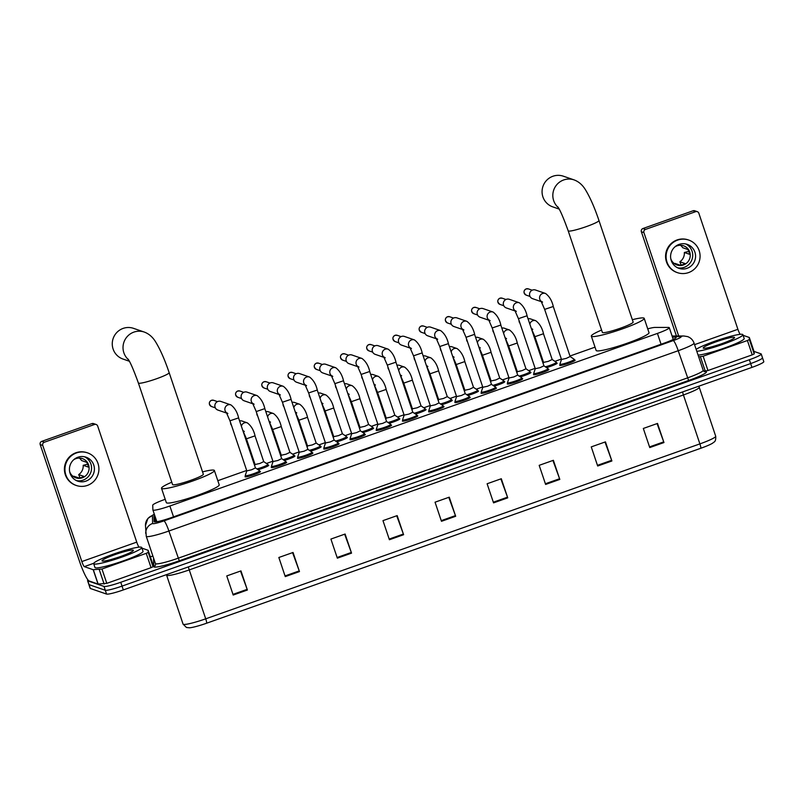 <?xml version="1.0" encoding="UTF-8"?>
<svg xmlns="http://www.w3.org/2000/svg" width="804" height="804" viewBox="0 0 804 804"><rect width="100%" height="100%" fill="white"/><g stroke="black" fill="none" stroke-linecap="round" stroke-linejoin="round"><path stroke-width="1.21" d="M268.124 465.154A8.11 0.894 161.4 0 1 268.586 465.194A8.11 0.894 161.4 0 1 268.707 465.285A8.11 0.894 161.4 0 1 258.074 469.717M294.344 455.868A8.11 0.894 161.4 0 1 294.817 455.908A8.11 0.894 161.4 0 1 294.927 455.999A8.11 0.894 161.4 0 1 284.304 460.431M320.575 446.582A8.11 0.894 161.4 0 1 321.037 446.622A8.11 0.894 161.4 0 1 321.148 446.722A8.11 0.894 161.4 0 1 310.525 451.155M346.795 437.306A8.11 0.894 161.4 0 1 347.258 437.346A8.11 0.894 161.4 0 1 347.378 437.436A8.11 0.894 161.4 0 1 336.745 441.868M373.016 428.019A8.11 0.894 161.4 0 1 373.488 428.06A8.11 0.894 161.4 0 1 373.599 428.15A8.11 0.894 161.4 0 1 362.976 432.582M399.246 418.733A8.11 0.894 161.4 0 1 399.709 418.773A8.11 0.894 161.4 0 1 399.819 418.864A8.11 0.894 161.4 0 1 389.196 423.296M425.467 409.447A8.11 0.894 161.4 0 1 425.929 409.487A8.11 0.894 161.4 0 1 426.05 409.588A8.11 0.894 161.4 0 1 415.417 414.02M451.687 400.171A8.11 0.894 161.4 0 1 452.16 400.211A8.11 0.894 161.4 0 1 452.27 400.302A8.11 0.894 161.4 0 1 441.647 404.734M477.918 390.885A8.11 0.894 161.4 0 1 478.38 390.925A8.11 0.894 161.4 0 1 478.491 391.015A8.11 0.894 161.4 0 1 467.868 395.447M504.138 381.598A8.11 0.894 161.4 0 1 504.6 381.639A8.11 0.894 161.4 0 1 504.721 381.729A8.11 0.894 161.4 0 1 494.088 386.161M530.359 372.312A8.11 0.894 161.4 0 1 530.831 372.352A8.11 0.894 161.4 0 1 530.941 372.453A8.11 0.894 161.4 0 1 520.319 376.885M556.589 363.036A8.11 0.894 161.4 0 1 557.051 363.076A8.11 0.894 161.4 0 1 557.162 363.167A8.11 0.894 161.4 0 1 546.539 367.599M338.534 443.617A8.11 0.894 161.4 0 1 338.997 443.657A8.11 0.894 161.4 0 1 339.107 443.748A8.11 0.894 161.4 0 1 332.243 446.994A8.11 0.894 161.4 0 1 323.841 449.014A8.11 0.894 161.4 0 1 323.731 448.923A8.11 0.894 161.4 0 1 324.112 448.471M364.755 434.331A8.11 0.894 161.4 0 1 365.217 434.371A8.11 0.894 161.4 0 1 365.338 434.461A8.11 0.894 161.4 0 1 358.473 437.708A8.11 0.894 161.4 0 1 350.072 439.738A8.11 0.894 161.4 0 1 349.951 439.637A8.11 0.894 161.4 0 1 350.333 439.185M390.975 425.045A8.11 0.894 161.4 0 1 391.437 425.085A8.11 0.894 161.4 0 1 391.558 425.185A8.11 0.894 161.4 0 1 384.694 428.431A8.11 0.894 161.4 0 1 376.292 430.452A8.11 0.894 161.4 0 1 376.171 430.361A8.11 0.894 161.4 0 1 376.553 429.899M417.206 415.768A8.11 0.894 161.4 0 1 417.668 415.809A8.11 0.894 161.4 0 1 417.778 415.899A8.11 0.894 161.4 0 1 410.914 419.145A8.11 0.894 161.4 0 1 402.513 421.165A8.11 0.894 161.4 0 1 402.402 421.075A8.11 0.894 161.4 0 1 402.784 420.623M312.304 452.903A8.11 0.894 161.4 0 1 312.766 452.933A8.11 0.894 161.4 0 1 312.887 453.034A8.11 0.894 161.4 0 1 306.022 456.28A8.11 0.894 161.4 0 1 297.621 458.3A8.11 0.894 161.4 0 1 297.5 458.21A8.11 0.894 161.4 0 1 297.882 457.747M259.863 471.466A8.11 0.894 161.4 0 1 260.325 471.506A8.11 0.894 161.4 0 1 260.436 471.596A8.11 0.894 161.4 0 1 253.572 474.842A8.11 0.894 161.4 0 1 245.17 476.872A8.11 0.894 161.4 0 1 245.059 476.772A8.11 0.894 161.4 0 1 245.441 476.32M286.083 462.179A8.11 0.894 161.4 0 1 286.546 462.22A8.11 0.894 161.4 0 1 286.666 462.32A8.11 0.894 161.4 0 1 279.802 465.566A8.11 0.894 161.4 0 1 271.4 467.586A8.11 0.894 161.4 0 1 271.28 467.496A8.11 0.894 161.4 0 1 271.662 467.034M443.426 406.482A8.11 0.894 161.4 0 1 443.888 406.522A8.11 0.894 161.4 0 1 444.009 406.613A8.11 0.894 161.4 0 1 437.145 409.859A8.11 0.894 161.4 0 1 428.743 411.879A8.11 0.894 161.4 0 1 428.622 411.789A8.11 0.894 161.4 0 1 429.004 411.336M469.647 397.196A8.11 0.894 161.4 0 1 470.109 397.236A8.11 0.894 161.4 0 1 470.229 397.327A8.11 0.894 161.4 0 1 463.365 400.573A8.11 0.894 161.4 0 1 454.963 402.603A8.11 0.894 161.4 0 1 454.843 402.502A8.11 0.894 161.4 0 1 455.225 402.05M495.877 387.91A8.11 0.894 161.4 0 1 496.339 387.95A8.11 0.894 161.4 0 1 496.45 388.051A8.11 0.894 161.4 0 1 489.586 391.297A8.11 0.894 161.4 0 1 481.184 393.317A8.11 0.894 161.4 0 1 481.073 393.226A8.11 0.894 161.4 0 1 481.455 392.764M522.097 378.634A8.11 0.894 161.4 0 1 522.56 378.674A8.11 0.894 161.4 0 1 522.68 378.764A8.11 0.894 161.4 0 1 515.816 382.011A8.11 0.894 161.4 0 1 507.414 384.031A8.11 0.894 161.4 0 1 507.294 383.94A8.11 0.894 161.4 0 1 507.676 383.488M548.318 369.348A8.11 0.894 161.4 0 1 548.78 369.388A8.11 0.894 161.4 0 1 548.901 369.478A8.11 0.894 161.4 0 1 542.037 372.724A8.11 0.894 161.4 0 1 533.635 374.744A8.11 0.894 161.4 0 1 533.514 374.654A8.11 0.894 161.4 0 1 533.896 374.202M574.548 360.061A8.11 0.894 161.4 0 1 575.011 360.102A8.11 0.894 161.4 0 1 575.121 360.192A8.11 0.894 161.4 0 1 568.257 363.438A8.11 0.894 161.4 0 1 559.855 365.468A8.11 0.894 161.4 0 1 559.745 365.368A8.11 0.894 161.4 0 1 560.127 364.916M165.222 499.314L164.609 499.525A15.216 1.668 -18.6 0 0 152.74 505.203L152.891 509.927A15.216 1.668 -18.6 0 0 152.901 509.977A15.216 1.668 -18.6 0 0 153.122 510.158A15.216 1.668 -18.6 0 0 169.875 506.007L657.421 333.419A15.216 1.668 -18.6 0 0 669.28 327.68A15.216 1.668 -18.6 0 0 668.395 327.429L654.898 327.439A15.216 1.668 -18.6 0 0 647.722 328.846M595.03 347.157L569.976 356.021M561.363 359.066L554.911 361.358M535.142 368.353L528.69 370.644M508.922 377.639L502.46 379.92M482.691 386.925L476.239 389.206M456.471 396.201L450.019 398.493M430.251 405.487L423.788 407.779M404.02 414.774L397.568 417.055M377.8 424.06L371.347 426.341M351.579 433.336L345.117 435.627M325.349 442.622L318.897 444.903M299.128 451.908L292.676 454.19M272.908 461.194L266.446 463.476M246.677 470.471L217.814 480.691M154.71 515.354A15.216 1.668 -18.6 0 0 153.926 516.198L154.097 521.615A15.216 1.668 -18.6 0 0 154.107 521.675A15.216 1.668 -18.6 0 0 154.318 521.846A15.216 1.668 -18.6 0 0 171.081 517.706L664.315 343.097A15.216 1.668 -18.6 0 0 676.174 337.358A15.216 1.668 -18.6 0 0 675.29 337.107L672.456 337.107M754.001 351.418L761.006 353.84A15.216 1.668 161.4 0 1 761.227 354.011A15.216 1.668 161.4 0 1 749.368 359.75L120.751 582.287A15.216 1.668 161.4 0 1 103.997 586.428L87.787 580.84A15.216 1.668 161.4 0 1 87.566 580.669A15.216 1.668 161.4 0 1 88.008 580.016M150.368 556.891L152.881 556.006M762.292 357.659A15.216 1.668 161.4 0 1 762.514 357.83L763.8 361.659A15.216 1.668 161.4 0 1 751.941 367.388L123.324 589.925A15.216 1.668 161.4 0 1 106.57 594.076L90.36 588.488L89.073 584.659A15.216 1.668 161.4 0 1 88.852 584.488A15.216 1.668 161.4 0 0 89.073 584.659L105.284 590.257L89.073 584.659L87.787 580.84M123.324 589.925L122.037 586.106A15.216 1.668 161.4 0 1 105.284 590.257A15.216 1.668 161.4 0 0 122.037 586.106L750.655 363.569L122.037 586.106L120.751 582.287M762.514 357.83A15.216 1.668 161.4 0 1 750.655 363.569A15.216 1.668 161.4 0 0 762.514 357.83L761.227 354.011M155.272 521.917L155.212 520.017A15.216 1.668 161.4 0 1 155.996 519.173M657.059 423.597L663.722 441.878A4.06 0.573 70.5 0 1 663.953 442.552L657.521 423.437L643.321 428.462L649.753 447.577L663.953 442.552M604.99 442.029L611.653 460.31A4.06 0.573 70.5 0 1 611.884 460.983L605.452 441.868L591.252 446.893L597.684 466.008L611.884 460.983M552.921 460.461L559.584 478.742A4.06 0.573 70.5 0 1 559.815 479.415L553.383 460.3L539.182 465.335L545.614 484.44L559.815 479.415M500.852 478.903L507.515 497.184A4.06 0.573 70.5 0 1 507.746 497.847L501.314 478.732L487.113 483.767L493.545 502.872L507.746 497.847M240.507 571.061L247.17 589.342A4.06 0.573 70.5 0 1 247.401 590.015L240.969 570.9L226.768 575.925L233.2 595.04L247.401 590.015M292.576 552.629L299.239 570.91A4.06 0.573 70.5 0 1 299.47 571.584L293.038 552.469L278.837 557.494L285.269 576.609L299.47 571.584M344.645 534.198L351.308 552.479A4.06 0.573 70.5 0 1 351.539 553.142L345.107 534.037L330.906 539.062L337.338 558.177L351.539 553.142M396.714 515.766L403.377 534.047A4.06 0.573 70.5 0 1 403.608 534.71L397.176 515.605L382.975 520.63L389.407 539.735L403.608 534.71M448.783 497.334L455.446 515.615A4.06 0.573 70.5 0 1 455.677 516.279L449.245 497.173L435.044 502.198L441.476 521.304L455.677 516.279M700.827 448.26A5.075 0.714 -109.5 0 0 699.892 443.888A20.281 2.221 -18.6 0 0 715.711 436.24C716.083 442.451 713.741 441.828 712.836 443.034A16.633 1.829 161.4 0 1 700.827 448.26L206.638 623.211A16.633 1.829 161.4 0 1 189.473 627.803L186.448 627.482L183.071 624.125A20.281 2.221 -18.6 0 0 183.362 624.356A20.281 2.221 -18.6 0 0 205.713 618.829A5.075 0.714 70.5 0 1 206.638 623.211M90.36 588.488A15.216 1.668 161.4 0 1 90.138 588.307L87.566 580.669M141.373 547.212A25.356 2.784 161.4 0 1 141.745 547.504A25.356 2.784 161.4 0 1 120.288 557.654A25.356 2.784 161.4 0 1 94.038 563.976A25.356 2.784 161.4 0 1 93.676 563.684A25.356 2.784 161.4 0 1 115.123 553.534A25.356 2.784 161.4 0 1 141.373 547.212M141.745 547.504L143.032 551.323A25.356 2.784 161.4 0 1 121.575 561.473A25.356 2.784 161.4 0 1 95.324 567.795A25.356 2.784 161.4 0 1 94.962 567.503L93.676 563.684M102.279 561.061A16.532 1.819 161.4 0 1 102.198 561.021A16.532 1.819 161.4 0 1 115.163 554.549A16.532 1.819 161.4 0 1 133.142 550.127A16.532 1.819 161.4 0 1 133.343 550.539A16.532 1.819 161.4 0 1 118.53 557.232A16.532 1.819 161.4 0 1 102.279 561.061M118.309 557.303L111.354 559.453M146.238 553.343L148.217 552.398L148.157 550.308L152.981 564.629L153.041 566.73L151.062 567.674L146.238 553.343L101.977 569.011L106.801 583.352L98.028 584.046L89.113 580.97A20.281 2.844 70.5 0 1 79.274 560.679L40.2 444.582A2.533 2.492 -71 0 1 41.768 441.356L44.32 442.24A2.533 2.492 109 0 0 42.763 445.466L81.827 561.564A5.075 0.714 -109.5 0 0 84.289 566.629L93.204 569.714L101.977 569.011M151.062 567.674L106.801 583.352M139.112 547.152A5.075 0.714 -109.5 0 1 136.74 542.127L97.666 426.03A2.533 2.492 109 0 0 94.5 424.482L91.937 423.597L41.768 441.356M91.937 423.597A2.533 2.492 -71 0 1 93.565 423.587L96.128 424.472M94.5 424.482L44.32 442.24M152.981 564.639L148.157 550.298L141.956 548.147M77.898 457.235A12.683 12.472 109 0 0 77.777 481.164A12.683 12.472 109 0 0 94.41 469.114A12.683 12.472 109 0 0 77.898 457.235M76.4 480.591A12.683 12.472 109 0 0 84.611 456.793M73.013 476.3A10.14 9.98 109 0 0 73.958 476.269L79.083 478.028A10.14 9.98 -71 0 0 83.817 476.36L78.691 474.591L80.008 477.908M69.596 471.456A10.14 9.98 109 0 0 89.103 468.159A10.14 9.98 109 0 0 73.626 459.787M87.535 452.873L87.023 452.702A17.246 16.964 109 0 0 64.41 469.084A17.246 16.964 109 0 0 75.777 485.304L76.29 485.475A17.246 16.964 109 0 0 98.912 469.094A17.246 16.964 109 0 0 76.45 452.933A17.246 16.964 109 0 0 76.29 485.475M87.666 464.209L83.184 465.315L88.299 467.084A10.14 9.98 -71 0 0 86.691 462.31L81.576 460.541A10.14 9.98 109 0 0 79.305 458.079M78.691 474.591A10.14 9.98 109 0 0 83.184 465.315M128.479 359.71A16.231 15.969 -71 0 1 144.298 332.062L133.544 328.354A16.231 15.969 109 0 0 112.258 343.77A16.231 15.969 109 0 0 122.962 359.036L129.374 361.247M128.037 359.036C130.238 362.021 133.685 370.011 138.388 383.005L172.569 484.571A16.231 1.779 -18.6 0 0 172.8 484.762A16.231 1.779 -18.6 0 0 189.603 480.722A16.231 1.779 -18.6 0 0 203.332 474.219L169.152 372.654C164.84 359.87 160.348 349.65 155.685 341.991C152.73 337.097 148.931 333.781 144.298 332.062M202.538 471.868A27.889 3.065 161.4 0 1 213.985 470.179A27.889 3.065 161.4 0 1 214.387 470.501A27.889 3.065 161.4 0 1 190.789 481.666A27.889 3.065 161.4 0 1 161.916 488.611A27.889 3.065 161.4 0 1 161.514 488.299A27.889 3.065 161.4 0 1 171.775 482.219M214.387 470.501L219.211 484.832A27.889 3.065 161.4 0 1 195.613 495.998A27.889 3.065 161.4 0 1 166.74 502.952A27.889 3.065 161.4 0 1 166.338 502.631L161.514 488.299M558.288 207.553A16.231 15.969 -71 0 1 574.106 179.905L563.353 176.197A16.231 15.969 109 0 0 542.067 191.613A16.231 15.969 109 0 0 552.77 206.879L559.172 209.08M557.845 206.879C560.046 209.854 563.493 217.844 568.197 230.848L602.377 332.414A16.231 1.779 -18.6 0 0 602.608 332.605A16.231 1.779 -18.6 0 0 619.412 328.555A16.231 1.779 -18.6 0 0 633.14 322.062L598.95 220.497C594.638 207.713 590.156 197.493 585.493 189.834C582.538 184.94 578.739 181.624 574.106 179.905M632.346 319.701A27.889 3.065 161.4 0 1 643.793 318.022A27.889 3.065 161.4 0 1 644.195 318.344A27.889 3.065 161.4 0 1 620.598 329.509A27.889 3.065 161.4 0 1 591.724 336.454A27.889 3.065 161.4 0 1 591.322 336.142A27.889 3.065 161.4 0 1 601.583 330.062M644.195 318.344L649.019 332.675A27.889 3.065 161.4 0 1 625.422 343.841A27.889 3.065 161.4 0 1 596.548 350.785A27.889 3.065 161.4 0 1 596.146 350.474L591.322 336.142M255.441 467.918L251.602 469.777L246.818 470.863L229.964 420.793L226.376 412.563L227.884 413.517M259.521 470.722A7.608 0.834 161.4 0 1 259.591 470.752A7.608 0.834 161.4 0 1 259.632 470.802A7.608 0.834 161.4 0 1 253.2 473.847A7.608 0.834 161.4 0 1 245.32 475.747A7.608 0.834 161.4 0 1 245.22 475.656A7.608 0.834 161.4 0 1 245.22 475.586L246.808 470.842M226.738 413.115L217.864 410.06A4.563 4.492 -71 0 1 217.904 401.447A4.563 4.492 -71 0 1 220.839 401.427L230.859 404.884C234.688 407.749 237.27 412.08 238.617 417.889L229.964 420.793M281.661 458.632L277.832 460.501L273.038 461.536M285.752 461.436A7.608 0.834 161.4 0 1 285.812 461.466A7.608 0.834 161.4 0 1 285.862 461.526A7.608 0.834 161.4 0 1 279.42 464.561A7.608 0.834 161.4 0 1 271.551 466.461A7.608 0.834 161.4 0 1 271.44 466.37A7.608 0.834 161.4 0 1 271.44 466.3L273.028 461.566M252.958 403.839L244.094 400.774A4.563 4.492 -71 0 1 244.135 392.161A4.563 4.492 -71 0 1 247.069 392.141L257.079 395.598C260.908 398.462 263.491 402.794 264.838 408.603L256.255 411.568L252.607 403.276L254.104 404.231M307.882 449.356L304.053 451.215L299.259 452.25M311.972 452.149A7.608 0.834 161.4 0 1 312.032 452.18A7.608 0.834 161.4 0 1 312.083 452.24A7.608 0.834 161.4 0 1 305.651 455.285A7.608 0.834 161.4 0 1 297.771 457.174A7.608 0.834 161.4 0 1 297.661 457.094A7.608 0.834 161.4 0 1 297.671 457.014L299.259 452.28L282.415 402.231L278.827 393.99L280.325 394.945M279.179 394.553L270.315 391.488A4.563 4.492 -71 0 1 270.355 382.875A4.563 4.492 -71 0 1 273.29 382.865L283.299 386.312C287.128 389.176 289.721 393.518 291.068 399.317L282.415 402.231M317.218 389.98L334.132 440.1L330.273 441.929L325.489 442.974M338.193 442.863A7.608 0.834 161.4 0 1 338.263 442.893A7.608 0.834 161.4 0 1 338.303 442.954A7.608 0.834 161.4 0 1 331.871 445.999A7.608 0.834 161.4 0 1 323.992 447.898A7.608 0.834 161.4 0 1 323.891 447.808A7.608 0.834 161.4 0 1 323.891 447.738L325.479 442.994L308.635 392.945L305.048 384.704L306.555 385.659M305.409 385.267L296.535 382.212A4.563 4.492 -71 0 1 296.575 373.589A4.563 4.492 -71 0 1 299.51 373.579L309.53 377.036C313.359 379.9 315.942 384.232 317.289 390.03L308.635 392.945M364.423 433.587A7.608 0.834 161.4 0 1 364.483 433.617L360.353 430.803L356.504 432.642L351.71 433.728L334.856 383.659L331.278 375.428L332.776 376.383M364.483 433.617A7.608 0.834 161.4 0 1 364.534 433.668A7.608 0.834 161.4 0 1 358.092 436.713A7.608 0.834 161.4 0 1 350.222 438.612A7.608 0.834 161.4 0 1 350.112 438.522A7.608 0.834 161.4 0 1 350.112 438.451L351.7 433.708M331.63 375.981L322.766 372.925A4.563 4.492 -71 0 1 322.806 364.312A4.563 4.492 -71 0 1 325.741 364.292L335.75 367.75C339.579 370.614 342.162 374.945 343.509 380.754L334.856 383.659M390.643 424.301A7.608 0.834 161.4 0 1 390.704 424.331L386.573 421.517L382.724 423.366L377.93 424.401L376.342 429.165A7.608 0.834 161.4 0 0 376.332 429.236L376.754 430.492M390.704 424.331A7.608 0.834 161.4 0 1 390.754 424.391A7.608 0.834 161.4 0 1 384.322 427.426A7.608 0.834 161.4 0 1 376.443 429.326A7.608 0.834 161.4 0 1 376.332 429.236M357.85 366.704L348.986 363.639A4.563 4.492 -71 0 1 349.026 355.026A4.563 4.492 -71 0 1 351.961 355.006L361.971 358.463C365.8 361.328 368.393 365.659 369.739 371.468L361.147 374.433L357.499 366.142L358.996 367.096M412.784 412.221L408.945 414.08L404.161 415.115M416.874 415.015A7.608 0.834 161.4 0 1 416.934 415.045A7.608 0.834 161.4 0 1 416.974 415.105A7.608 0.834 161.4 0 1 410.542 418.15A7.608 0.834 161.4 0 1 402.673 420.04A7.608 0.834 161.4 0 1 402.563 419.959A7.608 0.834 161.4 0 1 402.563 419.879L404.151 415.145L387.307 365.096L383.719 356.855L385.227 357.81M384.081 357.418L375.207 354.353A4.563 4.492 -71 0 1 375.247 345.74A4.563 4.492 -71 0 1 378.181 345.73L388.201 349.177C392.03 352.041 394.613 356.383 395.96 362.182L387.307 365.096M439.004 402.935L435.175 404.794L430.381 405.839M443.094 405.729A7.608 0.834 161.4 0 1 443.155 405.759A7.608 0.834 161.4 0 1 443.205 405.819A7.608 0.834 161.4 0 1 436.763 408.864A7.608 0.834 161.4 0 1 428.894 410.764A7.608 0.834 161.4 0 1 428.783 410.673A7.608 0.834 161.4 0 1 428.783 410.603L430.371 405.859L413.527 355.81L409.95 347.569L411.447 348.524M410.301 348.132L401.437 345.077A4.563 4.492 -71 0 1 401.477 336.454A4.563 4.492 -71 0 1 404.412 336.444L414.422 339.901C418.251 342.765 420.834 347.097 422.18 352.896L413.527 355.81M465.225 393.648L461.395 395.508L456.602 396.593L439.758 346.524L436.17 338.293L437.667 339.248M469.315 396.452A7.608 0.834 161.4 0 1 469.375 396.483A7.608 0.834 161.4 0 1 469.425 396.533A7.608 0.834 161.4 0 1 462.993 399.578A7.608 0.834 161.4 0 1 455.114 401.477A7.608 0.834 161.4 0 1 455.004 401.387A7.608 0.834 161.4 0 1 455.014 401.317L456.602 396.573M436.532 338.846L427.658 335.791A4.563 4.492 -71 0 1 427.698 327.178A4.563 4.492 -71 0 1 430.632 327.158L440.652 330.615C444.471 333.479 447.064 337.811 448.411 343.62L439.758 346.524M491.455 384.362L487.616 386.232L482.832 387.267M495.545 387.166A7.608 0.834 161.4 0 1 495.606 387.196A7.608 0.834 161.4 0 1 495.646 387.257A7.608 0.834 161.4 0 1 489.214 390.292A7.608 0.834 161.4 0 1 481.345 392.191A7.608 0.834 161.4 0 1 481.234 392.101A7.608 0.834 161.4 0 1 481.234 392.03L482.822 387.297M462.752 329.57L453.878 326.504A4.563 4.492 -71 0 1 453.918 317.892A4.563 4.492 -71 0 1 456.853 317.871L466.873 321.329C470.702 324.193 473.285 328.524 474.631 334.333L466.049 337.298L462.39 329.007L463.898 329.962M517.675 375.086L513.846 376.945L509.053 377.981M521.766 377.88A7.608 0.834 161.4 0 1 521.826 377.91A7.608 0.834 161.4 0 1 521.876 377.97A7.608 0.834 161.4 0 1 515.434 381.016A7.608 0.834 161.4 0 1 507.565 382.905A7.608 0.834 161.4 0 1 507.455 382.825A7.608 0.834 161.4 0 1 507.455 382.744L509.043 378.011L492.199 327.962L488.621 319.721L490.118 320.675M488.973 320.283L480.109 317.218A4.563 4.492 -71 0 1 480.149 308.605A4.563 4.492 -71 0 1 483.083 308.595L493.093 312.042C496.922 314.907 499.515 319.248 500.852 325.047L492.199 327.962M527.012 315.711L543.926 365.83L540.067 367.659L535.273 368.704M547.986 368.594A7.608 0.834 161.4 0 1 548.047 368.624A7.608 0.834 161.4 0 1 548.097 368.684A7.608 0.834 161.4 0 1 541.665 371.729A7.608 0.834 161.4 0 1 533.786 373.629A7.608 0.834 161.4 0 1 533.675 373.538A7.608 0.834 161.4 0 1 533.685 373.468L535.273 368.724L518.429 318.675L514.841 310.434L516.339 311.389M515.203 310.997L506.329 307.942A4.563 4.492 -71 0 1 506.369 299.319A4.563 4.492 -71 0 1 509.304 299.309L519.324 302.766C523.143 305.631 525.736 309.962 527.082 315.761L518.429 318.675M574.217 359.318A7.608 0.834 161.4 0 1 574.277 359.348L570.147 356.534L566.287 358.373L561.504 359.458L544.65 309.389L541.062 301.158L542.569 302.113M574.277 359.348A7.608 0.834 161.4 0 1 574.317 359.398A7.608 0.834 161.4 0 1 567.885 362.443A7.608 0.834 161.4 0 1 560.016 364.343A7.608 0.834 161.4 0 1 559.906 364.252A7.608 0.834 161.4 0 1 559.906 364.182L561.494 359.438M541.424 301.711L532.549 298.656A4.563 4.492 -71 0 1 532.59 290.043A4.563 4.492 -71 0 1 535.524 290.023L545.544 293.48C549.373 296.344 551.956 300.676 553.303 306.485L544.65 309.389M267.792 464.4A7.608 0.834 161.4 0 1 267.853 464.431L263.722 461.617L259.873 463.466L255.079 464.511L254.697 465.667M267.853 464.431A7.608 0.834 161.4 0 1 267.903 464.491A7.608 0.834 161.4 0 1 264.325 466.471A7.608 0.834 161.4 0 1 256.908 468.923M239.642 420.934A4.563 4.492 -71 0 1 242.125 421.055L247.29 422.844C251.119 425.708 253.702 430.039 255.049 435.838L246.466 438.803L242.818 430.512L244.315 431.467M289.932 452.32L286.093 454.18L281.31 455.225M294.013 455.124A7.608 0.834 161.4 0 1 294.083 455.154A7.608 0.834 161.4 0 1 294.123 455.205A7.608 0.834 161.4 0 1 290.556 457.185A7.608 0.834 161.4 0 1 283.139 459.637M265.863 411.658A4.563 4.492 -71 0 1 268.345 411.769L273.511 413.557C277.34 416.422 279.933 420.753 281.269 426.562L272.687 429.527L269.038 421.236L270.536 422.18M307.429 417.226L316.183 443.074L312.324 444.903L307.53 445.939M320.243 445.838A7.608 0.834 161.4 0 1 320.304 445.868A7.608 0.834 161.4 0 1 320.354 445.929A7.608 0.834 161.4 0 1 316.776 447.908A7.608 0.834 161.4 0 1 309.359 450.361M292.093 402.372A4.563 4.492 -71 0 1 294.565 402.492L299.741 404.271C303.57 407.136 306.153 411.467 307.5 417.276L298.907 420.241L295.259 411.949L296.766 412.904M342.373 433.758L338.544 435.617L333.75 436.652L333.369 437.808M346.464 436.552A7.608 0.834 161.4 0 1 346.524 436.582A7.608 0.834 161.4 0 1 346.574 436.642A7.608 0.834 161.4 0 1 342.996 438.622A7.608 0.834 161.4 0 1 335.58 441.074M318.314 393.086A4.563 4.492 -71 0 1 320.796 393.206L325.962 394.985C329.791 397.849 332.374 402.191 333.72 407.99L325.138 410.955L321.489 402.663L322.987 403.618M368.604 424.472L364.765 426.331L359.981 427.376L359.589 428.532M372.684 427.266A7.608 0.834 161.4 0 1 372.754 427.296A7.608 0.834 161.4 0 1 372.795 427.356A7.608 0.834 161.4 0 1 369.227 429.336A7.608 0.834 161.4 0 1 361.81 431.788M344.534 383.799A4.563 4.492 -71 0 1 347.016 383.92L352.182 385.709C356.011 388.573 358.604 392.905 359.941 398.704L351.358 401.668L347.71 393.377L349.207 394.332M394.824 415.186L390.995 417.045L386.201 418.09M398.915 417.99A7.608 0.834 161.4 0 1 398.975 418.02A7.608 0.834 161.4 0 1 399.025 418.07A7.608 0.834 161.4 0 1 395.447 420.05A7.608 0.834 161.4 0 1 388.03 422.502M370.765 374.523A4.563 4.492 -71 0 1 373.237 374.634L378.413 376.423C382.242 379.287 384.825 383.619 386.171 389.427L377.578 392.392L373.93 384.101L375.438 385.056M425.135 408.703A7.608 0.834 161.4 0 1 425.195 408.733L421.065 405.919L417.216 407.769L412.422 408.804M425.195 408.733A7.608 0.834 161.4 0 1 425.246 408.794A7.608 0.834 161.4 0 1 421.668 410.774A7.608 0.834 161.4 0 1 414.251 413.226M396.985 365.237A4.563 4.492 -71 0 1 399.467 365.358L404.633 367.137C408.462 370.001 411.045 374.332 412.392 380.141L403.809 383.106L400.161 374.815L401.658 375.769M451.356 399.417A7.608 0.834 161.4 0 1 451.426 399.447L447.295 396.633L443.436 398.482L438.652 399.518L438.26 400.673M451.426 399.447A7.608 0.834 161.4 0 1 451.466 399.508A7.608 0.834 161.4 0 1 447.898 401.487A7.608 0.834 161.4 0 1 440.481 403.94M423.205 355.951A4.563 4.492 -71 0 1 425.688 356.071L430.854 357.85C434.683 360.715 437.275 365.056 438.612 370.855L430.029 373.82L426.381 365.529L427.879 366.483M477.586 390.131A7.608 0.834 161.4 0 1 477.646 390.161L473.516 387.347L469.667 389.196L464.873 390.241L464.481 391.397M477.646 390.161A7.608 0.834 161.4 0 1 477.697 390.221A7.608 0.834 161.4 0 1 474.119 392.201A7.608 0.834 161.4 0 1 466.702 394.653M449.436 346.665A4.563 4.492 -71 0 1 451.908 346.785L457.084 348.574C460.913 351.438 463.496 355.77 464.843 361.569L456.25 364.534L452.602 356.242L454.109 357.197M499.716 378.051L495.887 379.91L491.093 380.955M503.806 380.855A7.608 0.834 161.4 0 1 503.867 380.885A7.608 0.834 161.4 0 1 503.917 380.935A7.608 0.834 161.4 0 1 500.339 382.915A7.608 0.834 161.4 0 1 492.922 385.367M475.656 337.389A4.563 4.492 -71 0 1 478.139 337.499L483.304 339.288C487.134 342.152 489.716 346.484 491.063 352.293L482.48 355.257L478.832 346.966L480.33 347.921M517.223 342.956L525.967 368.805L522.108 370.634L517.324 371.669M530.027 371.569A7.608 0.834 161.4 0 1 530.097 371.599A7.608 0.834 161.4 0 1 530.137 371.659A7.608 0.834 161.4 0 1 526.57 373.639A7.608 0.834 161.4 0 1 519.153 376.091M501.877 328.102A4.563 4.492 -71 0 1 504.359 328.223L509.525 330.002C513.354 332.866 515.947 337.198 517.284 343.006L508.701 345.971L505.053 337.68L506.55 338.635M552.167 359.488L548.338 361.348L543.544 362.383L543.152 363.549M556.257 362.282A7.608 0.834 161.4 0 1 556.318 362.313A7.608 0.834 161.4 0 1 556.368 362.373A7.608 0.834 161.4 0 1 552.79 364.353A7.608 0.834 161.4 0 1 545.373 366.805M528.107 318.816A4.563 4.492 -71 0 1 530.58 318.937L535.755 320.716C539.584 323.58 542.167 327.921 543.514 333.72L534.931 336.685L531.273 328.394L532.781 329.349M747.398 340.524L749.378 339.579L749.318 337.489L754.142 351.81L754.202 353.911L752.222 354.855L747.398 340.524L703.138 356.192L707.962 370.523L703.812 371.237M752.222 354.855L707.962 370.523M676.435 335.992L641.361 231.763A2.533 2.492 -71 0 1 642.919 228.537L645.481 229.421A2.533 2.492 109 0 0 643.924 232.647L678.697 335.992M740.273 334.333A5.075 0.714 -109.5 0 1 737.901 329.308L698.827 213.211A2.533 2.492 109 0 0 695.661 211.663L693.098 210.779L642.919 228.537M693.098 210.779A2.533 2.492 -71 0 1 694.726 210.769L697.289 211.653M695.661 211.663L645.481 229.421M698.696 356.896L703.138 356.192M754.142 351.82L749.318 337.479L743.117 335.328M679.058 244.416A12.683 12.472 109 0 0 678.938 268.345A12.683 12.472 109 0 0 695.571 256.295A12.683 12.472 109 0 0 679.058 244.416M677.561 267.772A12.683 12.472 109 0 0 685.772 243.974M674.174 263.481A10.14 9.98 109 0 0 675.119 263.451L680.244 265.209A10.14 9.98 -71 0 0 684.978 263.531L679.852 261.772L681.169 265.089M670.757 258.637A10.14 9.98 109 0 0 690.254 255.34A10.14 9.98 109 0 0 674.787 246.969M688.696 240.054L688.184 239.883A17.246 16.964 109 0 0 665.571 256.265A17.246 16.964 109 0 0 676.938 272.486L677.45 272.656A17.246 16.964 109 0 0 700.073 256.275A17.246 16.964 109 0 0 677.611 240.115A17.246 16.964 109 0 0 677.45 272.656M688.827 251.391L684.345 252.496L689.46 254.265A10.14 9.98 -71 0 0 687.852 249.491L682.737 247.722A10.14 9.98 109 0 0 680.465 245.26M679.852 261.772A10.14 9.98 109 0 0 684.345 252.496M696.153 349.358A25.356 2.784 161.4 0 1 720.746 339.228A25.356 2.784 161.4 0 1 742.534 334.394A25.356 2.784 161.4 0 1 742.896 334.685A25.356 2.784 161.4 0 1 724.173 343.871A25.356 2.784 161.4 0 1 696.797 351.268M742.896 334.685L744.182 338.504A25.356 2.784 161.4 0 1 725.459 347.69A25.356 2.784 161.4 0 1 698.083 355.087M703.44 348.232A16.532 1.819 161.4 0 1 703.359 348.202A16.532 1.819 161.4 0 1 716.324 341.73A16.532 1.819 161.4 0 1 734.303 337.308A16.532 1.819 161.4 0 1 734.504 337.72A16.532 1.819 161.4 0 1 719.691 344.413A16.532 1.819 161.4 0 1 703.44 348.232M719.469 344.484L712.515 346.635M156.629 521.082A15.216 15.115 178.2 0 0 156.006 521.856M173.523 516.841L169.875 506.007M661.059 344.243L657.421 333.419M154.328 514.238A10.14 1.116 -18.6 0 0 152.398 515.585L152.639 523.484A10.14 1.116 -18.6 0 0 152.8 523.645A10.14 1.116 -18.6 0 0 163.966 520.881L673.3 340.564A10.14 1.116 -18.6 0 0 681.058 336.625A10.14 1.116 -18.6 0 0 680.616 336.574L672.275 336.585M680.616 336.574A10.14 9.578 90 0 1 683.832 335.992L687.581 336.595C690.726 337.74 692.877 339.901 694.033 343.067A20.281 2.221 161.4 0 1 678.224 350.715L168.89 531.022A20.281 2.221 161.4 0 1 146.549 536.549A20.281 2.221 161.4 0 1 146.258 536.318L155.413 563.544A20.281 2.221 -18.6 0 0 155.705 563.775A20.281 2.221 -18.6 0 0 178.056 558.257L687.39 377.94A20.281 2.221 -18.6 0 0 703.198 370.292L704.284 371.649M704.173 371.498L705.088 371.498A22.824 2.502 161.4 0 1 688.616 380.483L179.282 560.79L168.89 531.022A10.14 1.417 -109.5 0 0 163.966 520.881M179.282 560.79A22.824 2.502 161.4 0 1 154.147 567.001A22.824 2.502 161.4 0 1 153.805 566.659L153.554 558.76A22.824 2.502 161.4 0 1 153.695 558.418M103.997 586.428L106.57 594.076M749.368 359.75L751.941 367.388M155.403 563.473A20.281 2.221 -18.6 0 0 155.413 563.544L155.534 564.197A2.533 2.523 -1.8 0 1 153.805 566.659M673.3 340.564A10.14 1.417 -109.5 0 1 678.224 350.715L688.616 380.483M705.088 371.498A2.533 2.392 -90 0 1 704.485 371.639M155.443 563.604A2.533 2.523 -1.8 0 1 155.534 564.197M152.398 515.585A10.14 10.08 178.2 0 0 145.474 525.454L146.258 536.318M152.639 523.484A10.14 10.08 178.2 0 0 145.725 533.353M155.212 520.017L153.926 516.198M675.621 338.092L675.29 337.107M682.596 391.94A5.075 0.714 -109.5 0 0 683.43 394.965L189.252 569.915A20.281 2.221 161.4 0 1 166.9 575.433A20.281 2.221 161.4 0 1 166.609 575.202L183.071 624.125A20.281 2.221 -18.6 0 1 183.061 624.055M699.008 386.131L699.249 387.317A20.281 2.221 161.4 0 1 683.43 394.965L699.892 443.888L205.713 618.829L189.252 569.915A5.075 0.714 -109.5 0 1 188.407 566.89M455.446 515.615L441.245 520.64M403.377 534.047L389.176 539.072M351.308 552.479L337.107 557.504M299.239 570.91L285.038 575.935M247.17 589.342L232.969 594.367M507.515 497.184L493.314 502.209M559.584 478.742L545.383 483.767M611.653 460.31L597.452 465.335M663.722 441.878L649.521 446.903M136.74 542.127L81.827 561.564M93.756 563.282L84.289 566.629M98.028 584.046L93.204 569.714M42.763 445.466L40.2 444.582M148.217 552.398L153.041 566.73M93.314 569.724L98.138 584.056M104.118 584.056L99.294 569.714M138.388 383.005A16.231 1.779 -18.6 0 0 138.62 383.196A16.231 1.779 -18.6 0 0 156.499 378.774A16.231 1.779 -18.6 0 0 169.152 372.654M568.197 230.848A16.231 1.779 -18.6 0 0 568.428 231.029A16.231 1.779 -18.6 0 0 586.307 226.617A16.231 1.779 -18.6 0 0 598.95 220.497M213.653 400.291L211.482 400.302C208.608 402.1 208.618 404.171 211.502 406.522A3.296 3.246 -71 0 1 211.532 400.302A3.296 3.246 -71 0 1 213.653 400.291L217.492 401.618M226.507 412.743A4.563 4.492 -71 0 1 230.859 404.884M238.547 417.829L255.461 467.958M239.883 391.005L237.703 391.015C234.828 392.814 234.838 394.885 237.733 397.236A3.296 3.246 -71 0 1 237.763 391.015A3.296 3.246 -71 0 1 239.883 391.005L243.712 392.332M252.737 403.457A4.563 4.492 -71 0 1 257.079 395.598M264.777 408.553L281.691 458.672M266.104 381.719L263.933 381.729C261.049 383.528 261.059 385.608 263.953 387.96A3.296 3.246 -71 0 1 263.983 381.739A3.296 3.246 -71 0 1 266.104 381.719L269.943 383.046M278.958 394.181A4.563 4.492 -71 0 1 283.299 386.312M290.998 399.266L307.912 449.386M292.324 372.443L290.154 372.453C287.279 374.252 287.289 376.322 290.174 378.674A3.296 3.246 -71 0 1 290.204 372.453A3.296 3.246 -71 0 1 292.324 372.443L296.163 373.759M305.178 384.895A4.563 4.492 -71 0 1 309.53 377.036M318.555 363.157L316.374 363.167C313.5 364.966 313.51 367.036 316.404 369.388A3.296 3.246 -71 0 1 316.434 363.167A3.296 3.246 -71 0 1 318.555 363.157L322.384 364.483M331.409 375.609A4.563 4.492 -71 0 1 335.75 367.75M343.449 380.694L360.363 430.823M344.775 353.871L342.604 353.881C339.72 355.68 339.73 357.75 342.625 360.102A3.296 3.246 -71 0 1 342.655 353.881A3.296 3.246 -71 0 1 344.775 353.871L348.614 355.197M357.629 366.322A4.563 4.492 -71 0 1 361.971 358.463M369.669 371.418L386.583 421.537M370.996 344.584L368.825 344.594C365.951 346.393 365.961 348.474 368.845 350.825A3.296 3.246 -71 0 1 368.875 344.604A3.296 3.246 -71 0 1 370.996 344.584L374.835 345.911M383.85 357.046A4.563 4.492 -71 0 1 388.201 349.177M395.89 362.132L412.804 412.251L416.934 415.045M397.226 335.308L395.045 335.318C392.171 337.117 392.181 339.187 395.076 341.539A3.296 3.246 -71 0 1 395.106 335.318A3.296 3.246 -71 0 1 397.226 335.308L401.055 336.625M410.08 347.76A4.563 4.492 -71 0 1 414.422 339.901M422.12 352.845L439.034 402.965L443.155 405.759M423.447 326.022L421.276 326.032C418.392 327.831 418.402 329.901 421.296 332.253A3.296 3.246 -71 0 1 421.326 326.032A3.296 3.246 -71 0 1 423.447 326.022L427.286 327.349M436.301 338.474A4.563 4.492 -71 0 1 440.652 330.615M448.341 343.559L465.255 393.689M449.667 316.736L447.496 316.746C444.622 318.545 444.632 320.615 447.516 322.967A3.296 3.246 -71 0 1 447.547 316.746A3.296 3.246 -71 0 1 449.667 316.736L453.506 318.062M462.521 329.188A4.563 4.492 -71 0 1 466.873 321.329M474.561 334.283L491.475 384.402M475.898 307.45L473.717 307.46C470.842 309.259 470.853 311.339 473.747 313.691A3.296 3.246 -71 0 1 473.777 307.47A3.296 3.246 -71 0 1 475.898 307.45L479.727 308.776M488.752 319.912A4.563 4.492 -71 0 1 493.093 312.042M500.791 324.997L517.706 375.116M499.897 298.214L499.947 298.183C497.063 299.982 497.073 302.053 499.967 304.404A3.296 3.246 -71 0 1 499.998 298.183A3.296 3.246 -71 0 1 502.118 298.173L505.957 299.49M502.118 298.173L499.998 298.183M514.972 310.625A4.563 4.492 -71 0 1 519.324 302.766M526.128 288.937L526.168 288.897C523.293 290.696 523.303 292.767 526.188 295.118A3.296 3.246 -71 0 1 526.218 288.897A3.296 3.246 -71 0 1 528.339 288.887L532.178 290.214M528.339 288.887L526.218 288.897M541.192 301.339A4.563 4.492 -71 0 1 545.544 293.48M553.232 306.435L570.147 356.554M230.587 422.653L231.482 425.316A3.296 3.246 -71 0 1 230.627 422.763M241.411 426.2A4.563 4.492 -71 0 1 247.29 422.844M254.989 435.788L263.732 461.637M257.702 416.01A3.296 3.246 -71 0 1 256.848 413.477M267.642 416.914A4.563 4.492 -71 0 1 273.511 413.557M281.209 426.502L289.953 452.361L294.083 455.154M283.923 406.723A3.296 3.246 -71 0 1 283.068 404.201M293.862 407.628A4.563 4.492 -71 0 1 299.741 404.271M310.153 397.447A3.296 3.246 -71 0 1 309.299 394.915M320.082 398.352A4.563 4.492 -71 0 1 325.962 394.985M333.66 407.94L342.403 433.788M335.479 385.518L336.384 388.181A3.296 3.246 -71 0 1 335.519 385.629M346.313 389.066A4.563 4.492 -71 0 1 352.182 385.709M359.88 398.653L368.624 424.502M361.71 376.232L362.604 378.905A3.296 3.246 -71 0 1 361.75 376.342M372.533 379.779A4.563 4.492 -71 0 1 378.413 376.423M386.101 389.367L394.854 415.226L398.975 418.02M388.824 369.589A3.296 3.246 -71 0 1 387.97 367.066M398.754 370.493A4.563 4.492 -71 0 1 404.633 367.137M412.331 380.091L421.075 405.94M415.045 360.313A3.296 3.246 -71 0 1 414.191 357.78M424.984 361.217A4.563 4.492 -71 0 1 430.854 357.85M438.552 370.805L447.295 396.653M441.265 351.026A3.296 3.246 -71 0 1 440.421 348.494M451.205 351.931A4.563 4.492 -71 0 1 457.084 348.574M464.772 361.519L473.526 387.367M466.601 339.097L467.496 341.77A3.296 3.246 -71 0 1 466.642 339.208M477.425 342.645A4.563 4.492 -71 0 1 483.304 339.288M491.003 352.232L499.746 378.091L503.867 380.885M493.716 332.454A3.296 3.246 -71 0 1 492.862 329.931M503.656 333.358A4.563 4.492 -71 0 1 509.525 330.002M519.937 323.178A3.296 3.246 -71 0 1 519.093 320.645M529.876 324.082A4.563 4.492 -71 0 1 535.755 320.716M543.444 333.67L552.197 359.519M737.901 329.308L694.566 344.645M643.924 232.647L641.361 231.763M749.378 339.579L754.202 353.911M705.279 371.227L700.455 356.896M156.85 521.736L152.901 509.977M156.609 520.992L155.916 521.866M673.239 339.459L669.28 327.68M694.033 343.067L703.198 370.292M683.832 335.992L672.074 336.002M154.288 514.108L147.966 518.389L145.474 525.454M715.711 436.24L699.249 387.317M166.398 574.679L166.609 575.202M255.461 467.938L259.591 470.752M259.632 470.802L260.054 472.059M245.22 475.656L245.632 476.903M211.502 406.522L215.341 407.849M281.681 458.652L285.812 461.466M285.862 461.526L286.284 462.772M273.038 461.586L256.185 411.517M271.44 466.37L271.863 467.626M237.733 397.236L241.562 398.563M307.902 449.366L312.032 452.18M312.083 452.24L312.505 453.486M297.661 457.094L298.083 458.34M263.953 387.96L267.792 389.277M334.132 440.079L338.263 442.893M338.303 442.954L338.725 444.2M323.891 447.808L324.303 449.054M290.174 378.674L294.013 379.99M364.534 433.668L364.956 434.924M350.112 438.522L350.534 439.768M316.404 369.388L320.233 370.714M390.754 424.391L391.176 425.638M377.93 424.452L361.086 374.383M342.625 360.102L346.464 361.428M416.974 415.105L417.397 416.351M402.563 419.959L402.975 421.206M368.845 350.825L372.684 352.142M443.205 405.819L443.627 407.065M428.783 410.673L429.205 411.919M395.076 341.539L398.905 342.866M465.245 393.669L469.375 396.483M469.425 396.533L469.848 397.789M455.004 401.387L455.426 402.633M421.296 332.253L425.135 333.58M491.475 384.382L495.606 387.196M495.646 387.257L496.068 388.503M482.832 387.317L465.978 337.248M481.234 392.101L481.646 393.357M447.516 322.967L451.356 324.293M517.696 375.096L521.826 377.91M521.876 377.97L522.298 379.217M507.455 382.825L507.877 384.071M473.747 313.691L477.576 315.007M543.916 365.81L548.047 368.624M548.097 368.684L548.519 369.93M533.675 373.538L534.097 374.785M499.967 304.404L503.806 305.731M574.317 359.398L574.739 360.654M559.906 364.252L560.318 365.498M526.188 295.118L530.027 296.445M267.903 464.491L268.325 465.737M255.079 464.551L246.396 438.753M257.712 416.04L256.808 413.367M294.123 455.205L294.545 456.461M280.918 456.381L281.299 455.245L272.626 429.467M283.933 406.754L283.038 404.08M316.173 443.054L320.304 445.868M320.354 445.929L320.766 447.175M307.138 447.094L307.52 445.969L298.847 420.19M310.153 397.467L309.259 394.794M342.393 433.768L346.524 436.582M346.574 436.642L346.996 437.889M333.75 436.703L325.067 410.904M368.624 424.482L372.754 427.296M372.795 427.356L373.217 428.602M359.981 427.416L351.298 401.618M399.025 418.07L399.437 419.326M386.201 418.13L377.518 392.332M386.191 418.11L385.809 419.246M388.824 369.619L387.93 366.946M425.246 408.794L425.668 410.04M412.04 409.96L412.422 408.834L403.739 383.056M415.055 360.333L414.15 357.659M451.466 399.508L451.888 400.754M438.652 399.568L429.969 373.77M441.275 351.046L440.381 348.383M477.697 390.221L478.109 391.468M464.873 390.282L456.19 364.483M503.917 380.935L504.339 382.191M490.711 382.111L491.093 380.975L482.41 355.197M493.726 332.484L492.822 329.811M525.967 368.785L530.097 371.599M530.137 371.659L530.56 372.905M516.932 372.825L517.314 371.699L508.641 345.921M519.947 323.198L519.052 320.535M552.187 359.499L556.318 362.313M556.368 362.373L556.78 363.619M543.544 362.433L534.861 336.635"/></g></svg>
